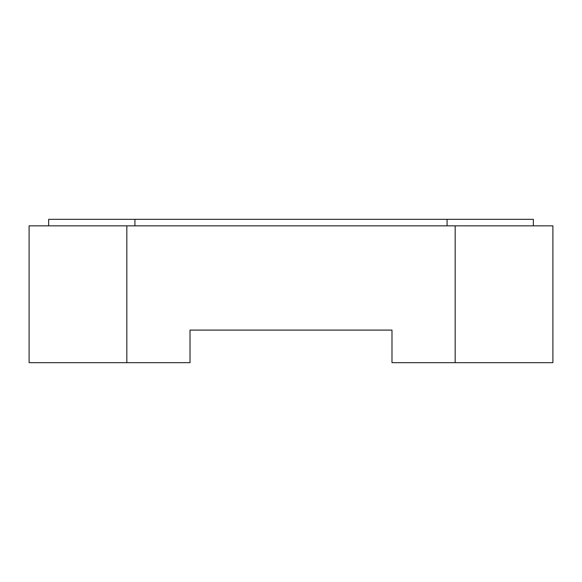 <?xml version="1.0" encoding="UTF-8"?>
<svg xmlns="http://www.w3.org/2000/svg" width="582" height="582" viewBox="0 0 582 582"><rect width="100%" height="100%" fill="white"/><g stroke="black" fill="none" stroke-linecap="round" stroke-linejoin="round"><path stroke-width="0.87" d="M455.175 362.666L391.984 362.666L391.984 330.089L190.016 330.089L190.016 362.666L126.825 362.666L126.825 225.852L552.9 225.852L552.9 362.666L455.175 362.666L455.175 225.852M126.825 362.666L29.1 362.666L29.1 225.852L126.825 225.852M134.922 225.852L134.922 219.334L48.648 219.334L48.648 225.852M134.922 219.334L447.078 219.334L447.078 225.852M447.078 219.334L533.352 219.334L533.352 225.852M455.117 219.334L457.612 219.334M339.401 219.334L347.316 219.334M351.55 219.334L355.507 219.334"/></g></svg>
